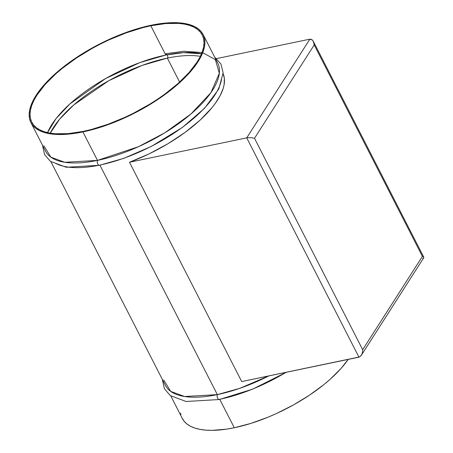 <?xml version="1.0" encoding="UTF-8"?>
<svg xmlns="http://www.w3.org/2000/svg" width="453" height="453" viewBox="0 0 453 453"><rect width="100%" height="100%" fill="white"/><g stroke="black" fill="none" stroke-linecap="round" stroke-linejoin="round"><path stroke-width="0.68" d="M182.123 418.062L184.167 421.279L187.021 424.048L190.662 426.341L195.05 428.13L200.147 429.399L205.9 430.146L212.253 430.35L226.517 429.15L234.292 427.757A96.71 38.72 -27.1 0 0 348.176 359.41L341.188 368.295L330.175 379.257L323.753 384.699L309.371 395.226L293.414 404.959L276.5 413.515L267.882 417.247L250.747 423.442L234.292 427.757L219.796 399.421L234.292 427.757A96.71 38.72 -27.1 0 1 182.321 418.47L170.809 395.973M285.996 372.349A96.71 38.72 152.9 0 1 219.728 399.291A2.899 1.501 -101.8 0 1 219.167 399.546A2.899 1.501 -101.8 0 1 217.457 397.779A2.899 1.501 -101.8 0 1 217.338 394.62A2.899 1.501 78.2 0 0 217.457 397.779A2.899 1.501 78.2 0 0 219.167 399.546M268.725 375.945L239.733 388.351L217.338 394.62A96.71 38.72 -27.1 0 0 268.725 375.945M165.719 53.709L183.867 51.24L202.032 52.525M202.723 52.695L215.373 59.632L219.331 73.284L210.945 92.639L191.007 113.946L164.813 132.803L138.431 146.71L97.474 160.39A2.899 1.501 78.2 0 0 97.593 163.55A2.899 1.501 78.2 0 0 99.303 165.311A2.899 1.501 -101.8 0 1 97.593 163.55A2.899 1.501 -101.8 0 1 97.474 160.39A96.71 38.72 -27.1 0 0 187.332 117.01A96.71 38.72 -27.1 0 0 217.683 62.995L203.12 34.53A96.71 38.72 152.9 0 1 172.769 88.539A96.71 38.72 152.9 0 1 82.91 131.925L97.474 160.39L82.91 131.925L67.763 134.184L54.513 134.309L48.76 133.567L43.664 132.293L39.275 130.504L35.64 128.216L32.78 125.447L30.736 122.231L29.524 118.59L29.151 114.564L29.626 110.192L30.946 105.515L33.092 100.583L36.042 95.436L44.258 84.705L55.266 73.743L68.646 62.961L83.89 52.786L100.407 43.596L117.559 35.753L134.694 29.558L151.149 25.243A96.71 38.72 152.9 0 1 203.12 34.53M83.25 131.387A95.742 38.335 152.9 0 1 31.801 122.197A95.742 38.335 152.9 0 1 61.846 68.726A95.742 38.335 152.9 0 1 150.809 25.776L165.787 55.051A95.742 38.335 -27.1 0 0 47.525 132.621L56.098 118.55L69.904 103.924L105.56 78.573L139.779 62.633L165.787 55.051L183.629 52.61L201.511 53.822A95.742 38.335 -27.1 0 0 165.787 55.051L150.809 25.776A95.742 38.335 152.9 0 1 202.259 34.972A95.742 38.335 152.9 0 1 172.214 88.443A95.742 38.335 152.9 0 1 83.25 131.387L91.268 129.501L107.978 124.275L125.034 117.287L133.482 113.222L149.835 104.128L157.576 99.184L164.926 94.048L178.176 83.38L189.071 72.525L197.202 61.902L200.13 56.806L202.253 51.919L203.556 47.293L204.026 42.961L203.657 38.981L202.457 35.374L200.436 32.186L197.604 29.451L194.003 27.18L189.66 25.408L184.614 24.151L178.918 23.414L165.798 23.539L150.809 25.776L142.786 27.667L126.081 32.893L109.026 39.875L100.572 43.947L92.276 48.346L76.483 57.978L62.242 68.403L55.883 73.788L44.983 84.643L36.852 95.266L33.93 100.362L31.806 105.249L30.498 109.875L30.028 114.207L30.396 118.188L31.597 121.795L33.624 124.977L36.45 127.718L40.057 129.988L44.4 131.761L49.445 133.018L55.141 133.754L68.256 133.629L83.25 131.387M166.347 54.417A1.937 1.002 -101.8 0 1 167.667 55.889A1.937 1.002 -101.8 0 1 167.35 58.109L142.055 65.43L108.845 80.662L73.72 104.977L59.603 119.207L50.238 133.159A95.742 38.335 152.9 0 1 167.35 58.109L179.614 82.078L167.35 58.109A95.742 38.335 152.9 0 1 200.362 56.336M99.932 165.192L217.338 394.62L99.932 165.192M221.721 77.939A96.71 38.72 152.9 0 1 99.864 165.056A2.899 1.501 -101.8 0 1 99.303 165.311M129.479 162.253A96.71 38.72 -27.1 0 0 223.125 73.703L224.36 78.375L224.093 84.796L223.238 88.284L220.101 95.702L215.135 103.59L211.998 107.65L200.181 120.051L185.226 132.293L167.876 143.777L148.98 153.929L129.479 162.253L246.726 137.859L358.952 357.168L241.709 381.568L129.479 162.253L241.709 381.568L359.739 356.879L358.952 357.168L246.726 137.859L129.479 162.253M309.852 39.179L216.608 58.584L309.852 39.179L246.726 137.859L247.587 137.718L246.726 137.859L309.852 39.179L312.151 39.824L313.357 41.421L314.212 44.949L422.4 256.37L362.689 349.716L254.501 138.295L314.212 44.949L422.4 256.37L362.689 349.716L362.502 352.309L361.726 354.637L359.739 356.879L361.726 354.637L362.502 352.309L362.689 349.716L254.501 138.295L251.749 137.723L247.587 137.718L251.749 137.723L254.501 138.295L314.212 44.949L313.782 42.486L312.802 40.521L311.421 39.36L309.852 39.179M422.745 256.5L422.4 256.37L422.745 256.5M423.515 256.925L423.051 256.636L423.515 256.925M423.849 257.519L423.787 257.225M423.776 257.712L361.149 355.588M423.798 257.242L313.357 41.421M423.34 258.074L422.796 258.301M50.946 161.738L165.368 385.339A96.71 38.72 -27.1 0 0 217.338 394.62L184.626 396.511L170.707 391.392L163.743 380.033M98.935 165.249A96.71 38.72 152.9 0 1 55.26 163.12M167.35 58.109A1.937 1.002 78.2 0 0 167.791 56.591A1.937 1.002 78.2 0 0 167.117 54.779M151.149 25.243L166.291 22.984L179.541 22.854L185.294 23.601L190.39 24.87L194.779 26.659L198.42 28.952L201.279 31.721L203.323 34.938L204.535 38.579L204.909 42.605L204.433 46.976L203.114 51.648L200.968 56.585L198.012 61.733L189.801 72.463L178.793 83.426L165.407 94.207L150.164 104.383L133.652 113.573L116.495 121.415L99.366 127.61L82.91 131.925A96.71 38.72 152.9 0 1 30.94 122.638A96.71 38.72 152.9 0 1 61.291 68.624A96.71 38.72 152.9 0 1 151.149 25.243M30.94 122.638L45.504 151.104A96.71 38.72 -27.1 0 0 97.474 160.39L64.768 162.282L50.844 157.163L43.879 145.804M218.799 399.478L219.728 399.291M180.696 413.17L180.906 414.421M162.316 379.371L164.399 388.753L170.249 395.565L186.087 401.494L219.292 399.529L252.74 389.116L286.262 372.292M42.452 145.136L44.536 154.518L50.385 161.336L66.223 167.259L99.434 165.294L123.743 158.369L151.262 146.466L182.389 127.452L204.558 108.278L218.771 89.048L223.125 72.803L220.973 64.111L214.631 57.027"/></g></svg>
